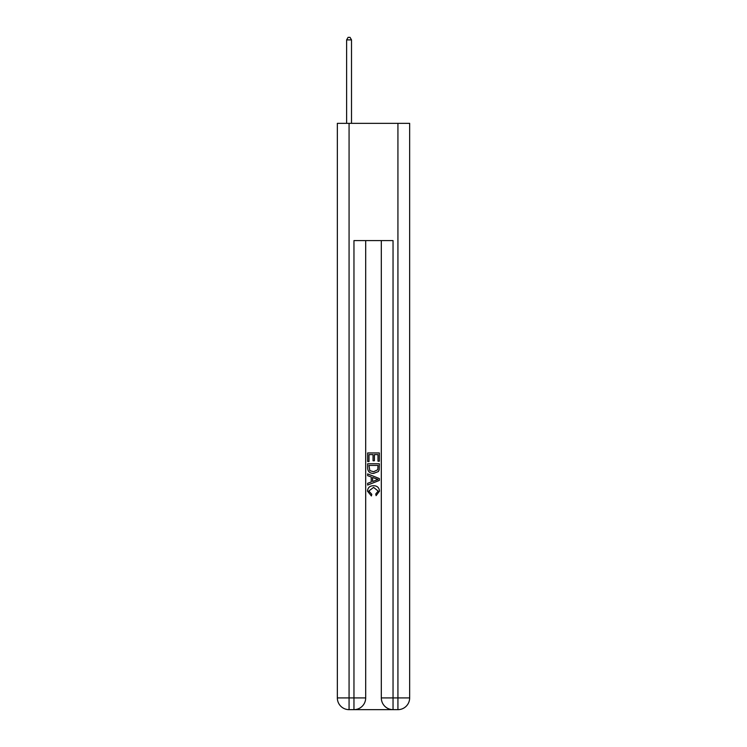 <?xml version="1.0" encoding="UTF-8"?>
<svg xmlns="http://www.w3.org/2000/svg" width="747" height="747" viewBox="0 0 747 747"><rect width="100%" height="100%" fill="white"/><g stroke="black" fill="none" stroke-linecap="round" stroke-linejoin="round"><path stroke-width="1.12" d="M354.834 709.65L392.166 709.65M349.073 123.339L349.073 697.922L337.345 697.922L337.345 123.339L409.655 123.339L409.655 697.922L397.927 697.922L397.927 123.339M381.315 240.599L381.315 697.922A11.728 11.728 0 0 0 393.043 709.65L393.043 697.922L381.315 697.922A11.728 11.728 0 0 0 393.043 709.65L397.927 709.65L397.927 697.922L393.043 697.922L393.043 240.599L353.957 240.599L353.957 697.922L349.073 697.922L349.073 709.65L353.957 709.65A11.728 11.728 0 0 0 365.685 697.922L353.957 697.922L353.957 709.65A11.728 11.728 0 0 0 365.685 697.922L365.685 240.599M397.927 709.65A11.728 11.728 0 0 0 409.655 697.922A11.728 11.728 0 0 1 397.927 709.65M337.345 697.922A11.728 11.728 0 0 0 349.073 709.65A11.728 11.728 0 0 1 337.345 697.922M367.636 461.525L367.636 452.953L379.364 452.953L379.364 461.216L378.01 461.216L378.01 454.606L374.406 454.606L374.406 460.768L373.052 460.768L373.052 454.606L368.99 454.606L368.99 461.525L367.636 461.525M367.636 467.977L367.636 463.775L379.364 463.775L379.196 469.854L378.355 471.562L373.565 473.402C369.812 473.411 367.841 471.609 367.636 467.977M368.99 465.428L369.821 470.619L373.593 471.74L377.767 469.742L378.01 465.428L368.99 465.428M367.636 475.652L367.636 473.897L379.364 478.556L379.364 480.414L367.636 485.074L367.636 483.318L371.24 481.983L371.24 476.988L367.636 475.652M375.844 478.687L372.594 477.482L372.594 481.488L378.01 479.49L375.844 478.687M368.841 491.003L371.773 494.29L371.39 495.952L367.487 491.162C367.804 487.558 369.84 485.746 373.584 485.727C377.188 485.802 379.168 487.604 379.513 491.124L376.105 495.644L375.75 493.991L378.159 491.05L373.593 487.38L368.841 491.003M351.51 123.339L351.51 39.89L346.627 39.89L346.627 123.339M346.627 39.89L348.093 37.35L350.044 37.35L351.51 39.89"/></g></svg>
